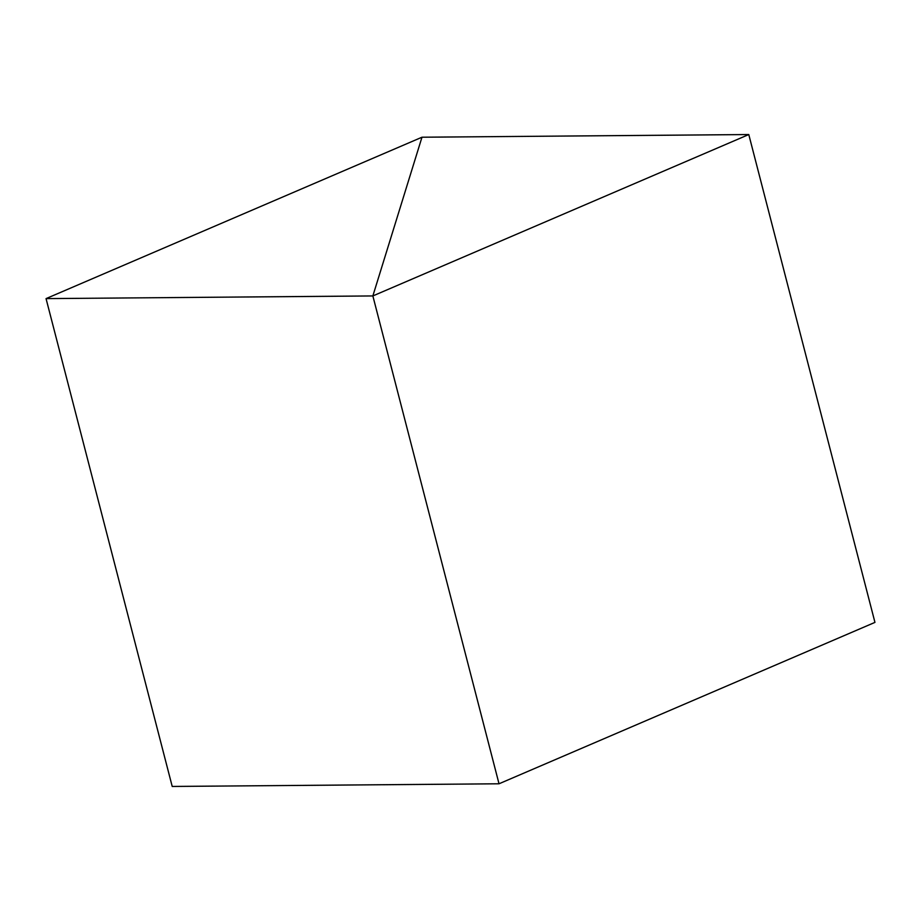 <?xml version="1.0" encoding="UTF-8"?>
<svg xmlns="http://www.w3.org/2000/svg" width="921" height="921" viewBox="0 0 921 921"><rect width="100%" height="100%" fill="white"/><g stroke="black" fill="none" stroke-linecap="round" stroke-linejoin="round"><path stroke-width="1.38" d="M46.05 298.611L172.215 786.453L499.021 783.783L874.95 622.389L748.785 134.547L372.855 295.94L499.021 783.783L372.855 295.94L46.05 298.611L421.979 137.217L372.855 295.94L421.979 137.217L748.785 134.547"/></g></svg>
